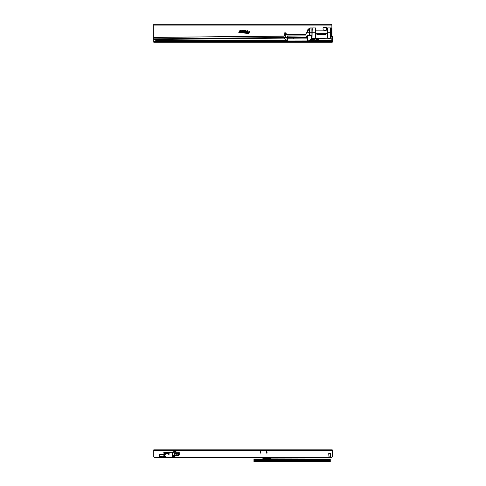<?xml version="1.0" encoding="UTF-8"?>
<svg xmlns="http://www.w3.org/2000/svg" width="486" height="486" viewBox="0 0 486 486"><rect width="100%" height="100%" fill="white"/><g stroke="black" fill="none" stroke-linecap="round" stroke-linejoin="round"><path stroke-width="0.73" d="M323.427 30.029A1.889 1.889 0 0 1 323.427 27.653A0.996 0.996 0 0 0 324.047 27.508A1.592 1.592 0 0 1 324.502 27.307A0.437 0.437 0 0 1 325.298 27.307A1.592 1.592 0 0 1 325.748 27.508A0.996 0.996 0 0 0 326.367 27.653A1.889 1.889 0 0 1 326.367 30.029A0.996 0.996 0 0 0 325.748 30.181A1.592 1.592 0 0 1 325.298 30.375A0.437 0.437 0 0 1 324.502 30.375A1.592 1.592 0 0 1 324.047 30.181A0.996 0.996 0 0 0 323.427 30.029M284.389 38.121L153.764 39.488L153.746 38.892L153.752 39.488L153.764 24.3L331.853 24.3L331.956 33.321L331.835 27.915L330.753 27.896L330.899 29.755L330.759 28.121M307.067 37.878L287.584 38.084M331.652 42.221L331.652 41.82L332.254 41.82L332.254 42.221L153.764 42.221L153.764 37.416L284.012 36.171M153.764 36.243A0.595 0.595 0 0 0 153.764 36.256L153.764 38.856L284.037 37.489M248.297 33.23A0.772 0.772 0 0 0 249.039 32.665L249.354 31.493L249.014 32.191L248.401 32.191L248.899 32.623A0.62 0.62 0 0 1 248.291 33.084L247.07 33.23L248.297 33.261A0.796 0.796 0 0 0 249.063 32.671L249.354 31.493M247.866 32.337L247.969 31.961A0.371 0.371 0 0 0 247.605 31.493L247.113 31.493L246.888 32.337L247.228 31.645L247.824 31.924L247.714 32.337L247.994 31.973A0.401 0.401 0 0 0 247.605 31.468L247.113 31.493M246.135 33.23L246.475 31.961A0.371 0.371 0 0 0 246.116 31.493L245.983 33.23L246.505 31.973A0.401 0.401 0 0 0 246.116 31.468L245.965 31.493M245.163 32.787L245.381 31.961A0.371 0.371 0 0 0 245.023 31.493L245.011 32.787L244.482 32.933L245.533 32.933L245.163 32.787L245.412 31.973A0.401 0.401 0 0 0 245.023 31.468L244.871 31.493M243.225 32.337L243.929 32.337A0.425 0.425 0 0 0 244.349 31.918A0.425 0.425 0 0 0 243.929 31.493L242.781 31.493L242.636 32.021L241.913 32.191L242.423 32.337A0.371 0.371 0 0 0 242.781 32.064L242.891 31.645L243.929 31.645L243.929 32.191L243.17 32.368L243.929 32.368A0.45 0.45 0 0 0 244.379 31.918A0.45 0.45 0 0 0 243.929 31.468L242.781 31.493M240.345 32.337L241.05 32.337A0.425 0.425 0 0 0 241.475 31.918A0.425 0.425 0 0 0 241.05 31.493L239.902 31.493L239.756 32.021L239.033 32.191L239.543 32.337A0.371 0.371 0 0 0 239.902 32.064L240.017 31.645L241.05 31.645L241.05 32.191L240.297 32.368L241.05 32.368A0.45 0.45 0 0 0 241.499 31.918A0.45 0.45 0 0 0 241.05 31.468L239.902 31.493M245.254 30.843L245.387 30.527M249.178 31.468L249.014 32.191M248.99 32.161L248.401 32.191M248.322 32.368L248.972 32.337M248.935 32.368L248.868 32.617A0.595 0.595 0 0 1 248.291 33.06L247.113 33.084M247.04 33.261L248.297 33.261M247.095 31.468L246.888 32.337M247.064 32.368L247.228 31.645M247.253 31.669L247.799 31.918L247.714 32.337M245.886 31.669L246.305 31.918L245.983 33.23M244.792 31.669L245.217 31.918L245.011 32.787M244.987 32.762L244.525 32.787M244.446 32.963L244.968 32.933M245.066 33.261L245.126 32.933M245.144 32.963L245.533 32.933M245.612 32.762L245.199 32.762M242.757 31.468L242.611 32.015L241.913 32.191M241.84 32.368L242.423 32.368A0.401 0.401 0 0 0 242.806 32.07L242.891 31.645M242.915 31.669L243.929 31.669L243.929 32.161L243.51 32.191M243.632 32.064L243.17 32.368M239.877 31.468L239.732 32.015L239.033 32.191M238.96 32.368L239.543 32.368A0.401 0.401 0 0 0 239.926 32.07L240.017 31.645M240.035 31.669L241.05 31.669L241.05 32.161L240.631 32.191M240.752 32.064L240.297 32.368M239.944 30.521L239.944 30.849M240.582 30.624L240.783 30.357L240.868 30.764L240.534 30.764L240.819 30.345L240.898 30.764L240.558 30.612M242.459 30.63L242.259 30.897L242.174 30.49L242.508 30.49L242.222 30.91L242.143 30.49L242.484 30.642M244.045 30.339L244.045 30.916L243.656 30.442L243.595 30.916L243.595 30.339L243.984 30.812L244.069 30.314L244.069 30.94L243.686 30.527L243.571 30.94L243.571 30.314L243.96 30.727L244.069 30.314M244.908 30.855L244.731 30.339L244.932 30.94L244.592 30.94L244.707 30.314L244.932 30.831M245.521 30.339L245.284 30.916L244.98 30.339L245.558 30.314L245.302 30.94L244.944 30.314L245.558 30.314M247.259 30.563L246.9 30.916L247.082 30.32L247.289 30.94L247.082 30.411L246.876 30.94L247.082 30.296L247.289 30.563M249.16 32.696L249.512 31.371L249.105 31.371L248.917 32.07L248.303 32.07L248.2 32.459L248.777 32.592A0.498 0.498 0 0 1 248.291 32.963L247.016 32.963L246.912 33.358L248.297 33.358A0.893 0.893 0 0 0 249.16 32.696L249.549 31.347L248.285 32.04L248.164 32.489L248.753 32.586A0.474 0.474 0 0 1 248.291 32.933L246.997 32.933L246.876 33.382L248.297 33.382A0.917 0.917 0 0 0 249.184 32.702M248.085 31.997A0.498 0.498 0 0 0 247.605 31.371L247.022 31.371L246.73 32.459L247.137 32.459L247.325 31.766L247.702 31.894L247.55 32.459L248.109 32.003A0.522 0.522 0 0 0 247.605 31.347L247.003 31.347L246.694 32.489L247.155 32.489L247.344 31.79L247.52 32.489L248.109 32.003M246.596 31.997A0.498 0.498 0 0 0 246.116 31.371L245.825 33.358L246.232 33.358L246.621 32.003A0.522 0.522 0 0 0 246.116 31.347L245.728 31.79L246.189 31.888L245.788 33.382L246.25 33.382L246.621 32.003M245.503 31.997A0.498 0.498 0 0 0 245.023 31.371L244.671 31.766L245.12 31.894L244.914 32.665L244.324 33.06L245.63 33.06L245.527 32.003A0.522 0.522 0 0 0 245.023 31.347L244.634 31.79L245.096 31.888L244.895 32.635L244.288 33.084L245.649 33.084L245.527 32.003M243.929 32.459A0.547 0.547 0 0 0 244.476 31.918A0.547 0.547 0 0 0 243.929 31.371L242.684 31.371L241.712 32.459L242.423 32.459A0.498 0.498 0 0 0 242.897 32.094L243.929 31.766L242.988 32.459L243.929 32.489A0.571 0.571 0 0 0 244.501 31.918A0.571 0.571 0 0 0 243.929 31.347L242.666 31.347L241.682 32.489L242.423 32.489A0.522 0.522 0 0 0 242.927 32.1L243.929 31.79L242.939 32.489L243.929 32.489M241.05 32.459A0.547 0.547 0 0 0 241.597 31.918A0.547 0.547 0 0 0 241.05 31.371L239.805 31.371L238.839 32.459L239.543 32.459A0.498 0.498 0 0 0 240.023 32.094L241.05 31.766L240.108 32.459L241.05 32.489A0.571 0.571 0 0 0 241.621 31.918A0.571 0.571 0 0 0 241.05 31.347L239.786 31.347L238.802 32.489L239.543 32.489A0.522 0.522 0 0 0 240.048 32.1L241.05 31.79L240.06 32.489L241.05 32.489M245.94 30.339L245.94 30.916L245.618 30.764L245.965 30.314L245.965 30.94L245.594 30.764L245.965 30.314M243.413 30.339L243.413 30.916L243.079 30.764L243.443 30.314L243.443 30.94L243.024 30.314L243.443 30.314M241.785 30.861L241.639 30.296L241.803 30.873M240.212 30.545L239.884 30.934L239.884 30.339L240.236 30.557L239.853 30.958L239.853 30.314L240.236 30.557M153.764 37.416L284.085 36.007M315.76 30.837L327.108 30.837L327.139 27.915L327.09 33.036L327.108 30.861L315.76 30.861M313.598 27.896L309.43 28.145L307.674 29.871L307.31 31.748L305.487 34.36L286.764 34.36L285.665 32.975L286.764 34.378L305.487 34.378L306.757 32.726L309.625 32.726L309.795 28.115L309.965 34.834L309.618 34.834L309.655 28.297L309.971 28.297L309.612 28.297L309.655 29.008M306.101 35.903L287.269 35.909L286.989 40.939L284.34 38.036L284.547 37.379L286.928 37.495L284.547 37.373M328.415 38.327L331.154 39.087L331.932 38.746L331.956 33.321L331.294 33.321L331.221 27.915L331.817 27.915L331.956 33.321M287.354 35.946L287.329 40.939L287.232 35.946L287.402 38.91L306.97 38.91L307.067 36.802L306.496 36.493M327.114 33.036L327.139 27.915L330.753 27.896M308.671 29.069L307.693 29.877L308.883 29.069M326.155 38.273L323.056 38.351L326.155 38.273M306.447 38.91L307.061 38.85L307.067 37.519M288.313 35.909L287.536 35.909M287.591 35.994L287.578 38.91M294.066 38.904L293.55 38.777M328.433 38.273L331.768 38.935M284.778 34.002L284.802 32.744L285.239 32.726L286.764 34.378M284.778 34.123L284.802 32.744L285.239 32.726M284.802 32.744L284.76 35.338L284.012 36.152L284.043 38.054L284.346 37.574L284.316 38.066L287.056 40.976L284.043 38.054M315.912 33.425L315.73 27.896L315.76 33.066L316.611 34.129M287.226 37.598L287.329 40.939L286.679 40.8L287.026 40.976L306.63 40.976M307.468 35.63L307.401 40.976L308.665 40.873L307.438 40.939L307.243 37.598L307.316 40.976M311.508 38.631L308.665 40.873L312.206 38.351L323.068 38.351M306.417 36.037L306.623 36.663M287.56 38.91L287.536 35.994M326.689 33.643L316.155 33.643M327.345 29.008L327.388 37.373L327.698 37.258L327.698 29.008M327.345 28.297L327.698 28.297M330.547 29.008L330.547 37.258L330.899 37.258L330.589 37.373M330.547 28.297L330.899 28.297M315.359 28.297L315.365 37.373L315.675 37.258L315.675 29.008M311.884 29.008L311.927 37.373L312.237 29.008M285.367 34.36L285.088 36.881L285.227 33.084L285.397 36.881L285.051 36.881L285.045 33.224L285.404 33.224L285.397 34.36L286.625 34.36L286.339 34.111M284.067 38.066L284.031 36.152L285.088 34.36M284.049 37.307L286.928 37.452M306.684 36.802L307.231 36.802L307.304 40.939M311.222 35.618L311.295 38.795M325.802 38.273L312.206 38.321L308.355 40.939M331.914 33.321L331.938 36.432L331.306 36.432L331.908 36.711L331.173 36.711L329.8 38.236L314.399 38.236M325.863 34.275L326.963 33.394L325.863 34.257L316.975 34.257L325.863 34.275M309.855 27.915L306.757 32.726L309.855 27.915L315.712 27.915M311.878 28.297L312.237 28.297M315.335 28.297L315.675 28.297L315.335 28.297M331.337 36.395L331.221 27.896M307.14 36.802L307.28 40.939L287.378 40.976M294.018 38.91L293.526 38.91L294.018 38.91M314.43 38.273L329.806 38.273L331.203 36.748L331.179 32.726L331.306 36.432M331.173 36.711L329.8 38.236M331.203 36.748L331.938 36.711L331.889 38.746M330.899 36.784L330.899 29.755M309.928 28.297L309.934 34.834L309.649 32.726M284.796 35.326L284.031 36.152M331.112 27.896L330.887 32.726M285.239 32.744L286.321 34.123M331.288 32.726L331.185 27.896M284.845 32.726L284.772 34.36M307.681 35.429L310.967 35.429L307.486 35.63M307.45 37.598L307.322 40.939M285.088 33.892L285.045 33.224L285.404 33.224M320.128 40.423L319.581 40.387A3.779 3.779 0 0 1 320.128 40.423L320.128 40.727M311.083 40.423L310.536 40.387A3.779 3.779 0 0 1 311.083 40.423M317.309 40.727L317.309 41.322L331.853 41.322L331.853 40.727L316.829 40.727L316.848 41.322L316.052 41.322M313.403 40.617L308.853 40.721M286.606 40.721L155.751 40.715L155.751 39.937A0.498 0.498 0 0 0 155.411 39.469M312.808 40.721L312.808 41.322L155.751 41.31L155.751 40.715M314.065 41.322L312.808 41.322M314.065 40.824L313.725 41.14A0.614 0.614 0 0 1 313.288 41.322L313.27 40.721M317.309 41.322L316.829 41.322A0.614 0.614 0 0 1 316.392 41.14L316.052 40.824M153.764 31.736L153.764 31.335M153.764 30.873L153.764 31.274M153.764 38.522L153.764 31.432M331.853 40.727L331.853 38.923M329.301 38.594A0.942 0.942 0 0 0 329.988 38.777M332.254 36.256L332.254 41.62L332.254 36.256A0.595 0.595 0 0 0 331.944 35.733M331.652 41.82L154.36 41.82L154.36 42.221M153.764 41.82L154.36 41.82M332.254 42.221L332.254 41.62L153.764 41.626L153.764 39.488M153.764 38.734L153.764 36.256M313.446 40.526L311.083 40.703L311.356 39.56L313.367 39.56M312.923 39.56L312.923 40.059L313.367 40.059L311.216 40.077L311.356 39.56M318.761 39.56L318.901 40.077L316.75 40.077L317.194 40.059L317.194 39.56L318.761 39.56L319.035 40.526L313.567 40.703L313.543 38.916L316.75 39.111L316.732 40.508L316.55 38.953L314.898 38.953L314.849 40.016L313.525 38.977L313.567 40.703M316.75 39.56L317.194 39.56M317.273 39.56L317.273 40.059L318.761 40.059M311.356 40.059L312.844 40.059L312.844 39.56M311.083 40.217L311.216 39.737M318.901 39.737L319.035 40.217M319.035 40.526L316.848 40.703M316.052 40.703L316.052 41.091L314.065 41.091L314.065 40.703M314.065 41.091L316.052 41.091M315.329 40.496L315.293 40.174L315.329 40.496M315.87 40.174L316.058 40.532L315.87 40.174M313.968 40.022L314.041 40.563L313.652 40.545L313.464 39.566L313.889 40.022L314.041 39.566M314.898 38.916L313.537 38.953L314.855 39.986L314.873 40.642L316.386 40.642L316.732 39.038L316.435 40.016L314.873 40.016L314.898 38.916L314.515 38.916M314.041 40.563L313.47 40.295L313.561 39.566M313.968 40.459L313.956 40.125L313.567 40.295L313.968 40.125L313.555 40.295M316.593 40.642L316.386 39.998L314.873 39.998L314.873 40.703L313.543 40.642M329.131 461.579L264.572 461.579M262.902 458.997L253.941 458.997L253.941 461.579L260.648 461.579M261.942 461.579L262.981 461.579M262.944 461.579L264.475 461.579M253.941 461.579L330.267 461.579L330.267 458.997L270.854 458.881L270.854 459.294L270.854 457.581M253.941 459.294L330.267 459.294M262.902 458.517L262.902 458.893L262.902 458.517M262.902 457.605L262.902 458.565L270.854 458.541L270.854 458.881L262.944 458.893L262.944 459.294M270.259 457.539L267.956 457.605M262.902 459.294L262.902 458.663M270.817 457.605L270.854 458.049L270.817 457.636L270.259 457.636L270.817 458.401L270.259 458.401L270.259 458.006L262.944 458.025L262.944 457.605M270.854 457.861L270.854 458.262L270.854 457.861M269.997 459.294L270.416 459.294M270.817 459.294L270.817 458.462L270.259 458.401L262.944 458.632M270.259 458.498L270.259 459.294M173.223 451.992L175.592 450.625A0.395 0.395 0 0 1 176.187 450.965A0.395 0.395 0 0 1 175.987 451.312L174.826 451.98M266.522 453.092L267.118 453.092L266.522 453.092L266.82 450.607L267.118 453.092M163.418 456.172L163.375 456.226A0.395 0.395 0 0 0 163.758 456.846A0.395 0.395 0 0 1 163.375 456.226L162.968 456.226A0.395 0.395 0 0 1 162.895 456.457L162.737 456.682A0.395 0.395 0 0 1 162.184 456.779A0.395 0.395 0 0 1 162.087 456.226L161.674 456.226A0.395 0.395 0 0 1 161.607 456.457L161.443 456.682A0.395 0.395 0 0 1 160.89 456.779A0.395 0.395 0 0 1 160.793 456.226L160.386 456.226A0.395 0.395 0 0 1 160.313 456.457L160.155 456.682A0.395 0.395 0 0 1 159.602 456.779A0.395 0.395 0 0 1 159.499 456.226L159.572 454.866A0.395 0.395 0 0 1 159.967 454.465L163.739 454.465L159.967 454.465A0.395 0.395 0 0 0 159.572 454.866M260.265 450.905L260.861 450.905L260.861 453.092L260.265 453.092L260.265 450.905L260.861 450.905M157.543 449.854L156.747 449.854M159.031 449.854L160.028 449.854M216.276 449.854L217.272 449.854M172.457 451.998L178.538 451.962A0.699 0.699 0 0 1 179.237 452.654L179.249 454.641A0.699 0.699 0 0 1 178.556 455.339L174.48 455.364A0.699 0.699 0 0 0 173.788 456.062L173.794 456.858A0.699 0.699 0 0 1 173.101 457.557L331.264 457.605L332.254 456.609L332.254 449.854L153.764 449.854L153.764 456.615L154.761 457.605L164.013 457.605M279.723 449.854L279.049 449.854M324.405 449.854L325.395 449.854M174.535 456.05L174.213 456.615L174.863 456.615L174.535 455.983L174.213 456.615M174.152 456.646L174.863 456.615M174.917 456.646L174.535 455.983M174.972 456.676L174.535 455.923L174.097 456.676L175.033 456.712L174.535 455.85L174.037 456.712L175.033 456.712M330.468 456.311L330.468 453.93L330.923 453.881L330.766 456.907L329.004 456.907L328.706 453.632L330.766 453.329L330.923 453.881L330.766 453.329M164.754 452.357A0.844 0.844 0 0 1 165.848 452.302A0.844 0.844 0 0 0 164.754 452.357M175.592 450.625A0.395 0.395 0 0 1 176.187 450.965A0.395 0.395 0 0 1 175.987 451.312M162.737 456.682A0.395 0.395 0 0 1 162.184 456.779A0.395 0.395 0 0 1 162.087 456.226L162.124 456.172M160.155 456.682A0.395 0.395 0 0 1 159.602 456.779A0.395 0.395 0 0 1 159.499 456.226L159.548 456.166M161.443 456.682A0.395 0.395 0 0 1 160.89 456.779A0.395 0.395 0 0 1 160.793 456.226L160.836 456.172M329.004 453.329L328.706 453.632M267.118 450.905L266.522 450.905M172.573 451.998L172.901 457.259L172.494 457.563L173.101 457.259A0.395 0.395 0 0 0 173.496 456.858L173.49 456.062A0.996 0.996 0 0 1 174.48 455.066L178.55 455.042A0.395 0.395 0 0 0 178.951 454.641L178.939 452.654A0.395 0.395 0 0 0 178.538 452.259L171.789 452.296L172.573 451.998M165.44 456.214L165.197 457.247L165.696 457.241L165.197 457.247L165.046 456.652L165.44 456.154L165.841 456.646L165.653 457.205L165.44 456.154M175.774 453.529L175.276 453.93L175.774 453.529L177.044 453.669L175.774 453.529M177.044 453.523L177.542 453.918L177.044 453.669M177.086 454.234L177.542 453.918L177.05 454.313L175.774 454.173L177.542 453.918M178.453 454.513L178.107 454.574M178.599 454.568L178.55 454.75A0.395 0.395 0 0 1 178.155 454.75A0.395 0.395 0 0 0 178.55 454.75L178.599 454.568M178.848 454.313L178.842 453.499L178.805 454.355L178.805 453.499L177.888 453.505L177.894 454.319L178.805 454.313L177.894 454.361L178.805 454.355M177.852 454.319L177.852 453.505L177.894 454.361M177.852 453.505L178.805 453.462M174.371 453.912L174.298 454.24A0.358 0.358 0 0 0 174.65 454.24L174.717 454.094M174.012 453.888L174.93 453.881L173.976 453.845L174.93 453.523L173.976 453.845M174.012 453.487L174.93 453.481L173.976 453.529M174.93 453.481L174.93 453.881M171.789 452.296L164.426 452.673L164.456 457.605L163.758 457.314L164.013 452.399L171.777 451.998M164.414 452.375L163.733 452.697M175.738 454.137L177.086 454.124M178.174 454.714L178.174 454.714A0.358 0.358 0 0 0 178.532 454.714M174.195 454.137L174.274 454.276A0.395 0.395 0 0 0 174.674 454.27L174.65 454.24M307.067 37.252L287.584 37.452M306.156 35.94L287.591 36.134M293.556 35.909L288.32 35.964M331.853 25.096L153.764 25.096M307.34 31.693L307.693 29.877M327.685 32.726L330.559 32.726M312.225 32.726L315.335 32.726M309.934 32.726L311.891 32.726M312.194 28.297L312.061 37.398L311.921 28.297M327.661 28.297L327.661 37.258L327.382 28.297M330.863 28.297L330.863 37.258L330.583 28.297M309.971 28.297L309.928 29.008M307.213 36.802L307.243 37.598M287.007 40.939L286.953 37.598M285.361 33.224L285.361 33.892M329.095 38.54A1.045 1.045 0 0 0 330.194 38.831M312.923 40.721L312.923 41.322M317.194 40.727L317.194 41.322M331.853 40.624L320.128 40.624M309.989 40.624L308.981 40.624M286.527 40.624L155.751 40.617M313.373 40.526L311.083 40.526M253.941 459.616L330.267 459.616M253.941 460.607L330.267 460.607M253.941 461.281L330.267 461.281M332.254 450.309L153.764 450.309M168.873 453.888L168.593 454.015L168.873 453.888A2.302 2.302 0 0 0 165.167 453.912L165.046 453.827A2.454 2.454 0 0 1 168.994 453.803L168.618 454.009A1.027 1.027 0 0 0 168.253 453.541A2.12 2.12 0 0 0 165.781 453.553A1.027 1.027 0 0 0 165.422 454.027L165.447 454.033A0.996 0.996 0 0 1 165.793 453.578A2.09 2.09 0 0 1 168.235 453.56A0.996 0.996 0 0 1 168.593 454.015L168.405 454.088A0.802 0.802 0 0 0 168.12 453.724A1.895 1.895 0 0 0 165.914 453.736A0.802 0.802 0 0 0 165.635 454.106A0.443 0.443 0 0 1 165.009 454.343A0.443 0.443 0 0 1 164.863 453.693A2.679 2.679 0 0 1 169.171 453.669A0.443 0.443 0 0 1 168.903 454.367A0.443 0.443 0 0 1 168.405 454.088M165.167 453.912L165.283 453.973A1.172 1.172 0 0 1 165.69 453.432A2.266 2.266 0 0 1 168.338 453.42A1.172 1.172 0 0 1 168.757 453.954M163.758 457.314L172.208 457.265L172.178 451.998M172.208 457.563L172.901 457.259M175.732 453.608L175.343 453.93M177.481 453.918L177.086 453.602M177.086 453.711L175.732 453.717M165.24 457.205L165.653 457.205M165.69 453.432L165.914 453.736M168.338 453.42L168.12 453.724M169.171 453.669L169.013 453.784A2.479 2.479 0 0 0 165.021 453.809L164.863 453.693M165.283 453.973L165.635 454.106M279.784 449.854L278.988 449.854"/></g></svg>

